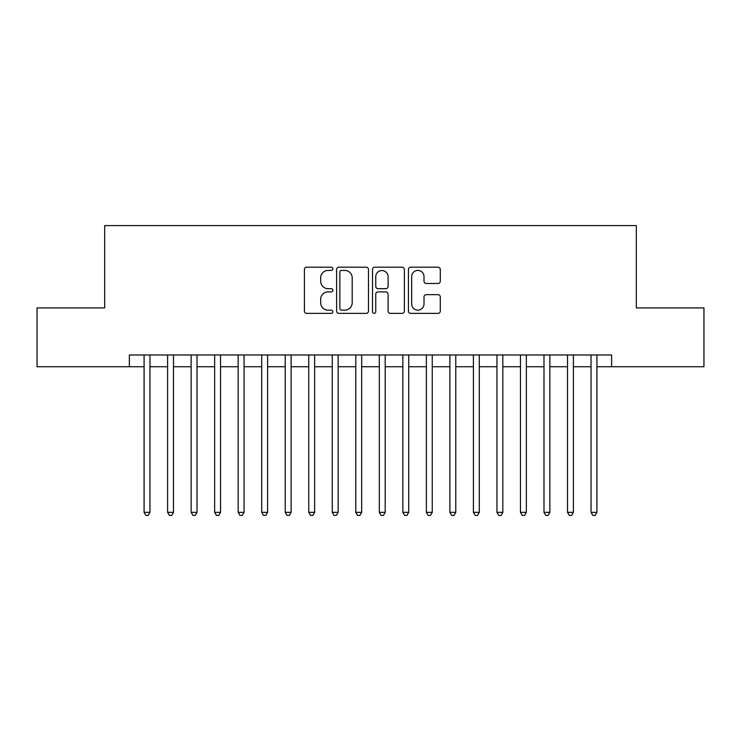 <?xml version="1.0" encoding="UTF-8"?>
<svg xmlns="http://www.w3.org/2000/svg" width="741" height="741" viewBox="0 0 741 741"><rect width="100%" height="100%" fill="white"/><g stroke="black" fill="none" stroke-linecap="round" stroke-linejoin="round"><path stroke-width="1.11" d="M332.866 268.807A1.621 1.621 0 0 0 331.246 267.195L306.709 267.195A2.306 2.306 0 0 0 304.403 269.502L304.403 311.063A2.306 2.306 0 0 0 306.709 313.378L331.246 313.378A1.621 1.621 0 0 0 332.866 311.757A1.621 1.621 0 0 0 331.246 310.146L328.068 310.146A7.391 7.391 0 0 1 320.686 302.754L320.686 299.29A7.391 7.391 0 0 1 328.068 291.898L331.246 291.898A1.621 1.621 0 0 0 332.866 290.287A1.621 1.621 0 0 0 331.246 288.666L328.068 288.666A7.391 7.391 0 0 1 320.686 281.274L320.686 277.819A7.391 7.391 0 0 1 328.068 270.428L331.246 270.428A1.621 1.621 0 0 0 332.866 268.807M437.977 283.47A2.306 2.306 0 0 0 440.293 281.163L440.293 269.502A2.306 2.306 0 0 0 437.977 267.195L410.736 267.195A2.306 2.306 0 0 0 408.43 269.502L408.43 311.063A2.306 2.306 0 0 0 410.736 313.378L437.977 313.378A2.306 2.306 0 0 0 440.293 311.063L440.293 296.984A2.306 2.306 0 0 0 437.977 294.668L426.325 294.668A2.306 2.306 0 0 0 424.009 296.984L424.009 303.967A6.178 6.178 0 0 1 417.831 310.146A6.178 6.178 0 0 1 411.663 303.967L411.663 276.606A6.178 6.178 0 0 1 417.831 270.428A6.178 6.178 0 0 1 424.009 276.606L424.009 281.163A2.306 2.306 0 0 0 426.325 283.47L437.977 283.47M129.379 366.739L37.05 366.739L37.05 307.923L104.685 307.923L104.685 225.597L636.315 225.597L636.315 307.923L703.95 307.923L703.95 366.739L611.621 366.739L611.621 354.976L129.379 354.976L129.379 366.739L144.087 366.739M368.481 269.502A2.306 2.306 0 0 0 366.174 267.195L338.924 267.195A2.306 2.306 0 0 0 336.618 269.502L336.618 311.063A2.306 2.306 0 0 0 338.924 313.378L366.174 313.378A2.306 2.306 0 0 0 368.481 311.063L368.481 269.502M374.826 267.195L402.076 267.195A2.306 2.306 0 0 1 404.382 269.502L404.382 311.063A2.306 2.306 0 0 1 402.076 313.378L390.414 313.378A2.306 2.306 0 0 1 388.108 311.063L388.108 294.205A2.306 2.306 0 0 0 385.802 291.898L378.058 291.898A2.306 2.306 0 0 0 375.752 294.205L375.752 311.757A1.621 1.621 0 0 1 374.14 313.378A1.621 1.621 0 0 1 372.519 311.757L372.519 269.502A2.306 2.306 0 0 1 374.826 267.195M149.96 366.739L167.605 366.739M173.487 366.739L191.132 366.739M197.013 366.739L214.658 366.739M220.54 366.739L238.176 366.739M244.058 366.739L261.703 366.739M267.584 366.739L285.229 366.739M291.111 366.739L308.747 366.739M314.629 366.739L332.274 366.739M338.155 366.739L355.8 366.739M361.682 366.739L379.318 366.739M385.2 366.739L402.845 366.739M408.726 366.739L426.371 366.739M432.253 366.739L449.889 366.739M455.771 366.739L473.416 366.739M479.297 366.739L496.942 366.739M502.824 366.739L520.46 366.739M526.342 366.739L543.987 366.739M549.868 366.739L567.513 366.739M573.395 366.739L591.04 366.739M596.913 366.739L611.621 366.739M341.462 270.428A1.621 1.621 0 0 0 339.85 272.04L339.85 308.525A1.621 1.621 0 0 0 341.462 310.146L344.815 310.146A7.391 7.391 0 0 0 352.197 302.754L352.197 277.819A7.391 7.391 0 0 0 344.815 270.428L341.462 270.428M388.108 276.717A6.178 6.178 0 0 0 381.93 270.539A6.178 6.178 0 0 0 375.752 276.717L375.752 286.359A2.306 2.306 0 0 0 378.058 288.666L385.802 288.666A2.306 2.306 0 0 0 388.108 286.359L388.108 276.717M149.96 354.976L149.96 512.346L144.087 512.346L144.087 354.976M149.96 512.346L148.2 515.403L145.847 515.403L144.087 512.346M173.487 354.976L173.487 512.346L167.605 512.346L167.605 354.976M173.487 512.346L171.727 515.403L169.374 515.403L167.605 512.346M197.013 354.976L197.013 512.346L191.132 512.346L191.132 354.976M197.013 512.346L195.244 515.403L192.892 515.403L191.132 512.346M220.54 354.976L220.54 512.346L214.658 512.346L214.658 354.976M220.54 512.346L218.771 515.403L216.418 515.403L214.658 512.346M244.058 354.976L244.058 512.346L238.176 512.346L238.176 354.976M244.058 512.346L242.298 515.403L239.945 515.403L238.176 512.346M267.584 354.976L267.584 512.346L261.703 512.346L261.703 354.976M267.584 512.346L265.815 515.403L263.463 515.403L261.703 512.346M291.111 354.976L291.111 512.346L285.229 512.346L285.229 354.976M291.111 512.346L289.342 515.403L286.989 515.403L285.229 512.346M314.629 354.976L314.629 512.346L308.747 512.346L308.747 354.976M314.629 512.346L312.869 515.403L310.516 515.403L308.747 512.346M338.155 354.976L338.155 512.346L332.274 512.346L332.274 354.976M338.155 512.346L336.386 515.403L334.034 515.403L332.274 512.346M361.682 354.976L361.682 512.346L355.8 512.346L355.8 354.976M361.682 512.346L359.913 515.403L357.56 515.403L355.8 512.346M385.2 354.976L385.2 512.346L379.318 512.346L379.318 354.976M385.2 512.346L383.44 515.403L381.087 515.403L379.318 512.346M408.726 354.976L408.726 512.346L402.845 512.346L402.845 354.976M408.726 512.346L406.966 515.403L404.614 515.403L402.845 512.346M432.253 354.976L432.253 512.346L426.371 512.346L426.371 354.976M432.253 512.346L430.484 515.403L428.131 515.403L426.371 512.346M455.771 354.976L455.771 512.346L449.889 512.346L449.889 354.976M455.771 512.346L454.011 515.403L451.658 515.403L449.889 512.346M479.297 354.976L479.297 512.346L473.416 512.346L473.416 354.976M479.297 512.346L477.537 515.403L475.185 515.403L473.416 512.346M502.824 354.976L502.824 512.346L496.942 512.346L496.942 354.976M502.824 512.346L501.055 515.403L498.702 515.403L496.942 512.346M526.342 354.976L526.342 512.346L520.46 512.346L520.46 354.976M526.342 512.346L524.582 515.403L522.229 515.403L520.46 512.346M549.868 354.976L549.868 512.346L543.987 512.346L543.987 354.976M549.868 512.346L548.108 515.403L545.756 515.403L543.987 512.346M573.395 354.976L573.395 512.346L567.513 512.346L567.513 354.976M573.395 512.346L571.626 515.403L569.273 515.403L567.513 512.346M596.913 354.976L596.913 512.346L591.04 512.346L591.04 354.976M596.913 512.346L595.153 515.403L592.8 515.403L591.04 512.346"/></g></svg>
